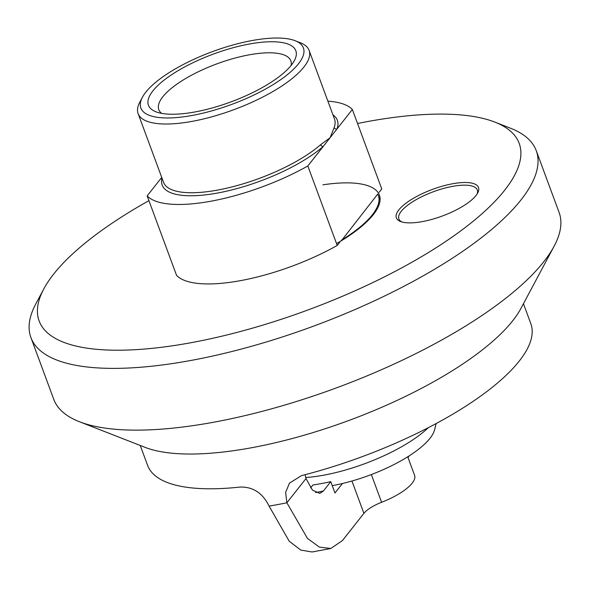 <?xml version="1.0" encoding="UTF-8"?>
<svg xmlns="http://www.w3.org/2000/svg" width="590" height="590" viewBox="0 0 590 590"><rect width="100%" height="100%" fill="white"/><g stroke="black" fill="none" stroke-linecap="round" stroke-linejoin="round"><path stroke-width="0.89" d="M192.679 115.352A86.656 28.091 -20.3 0 0 282.861 78.116A86.656 28.091 -20.3 0 0 295.14 40.725A86.656 28.091 -20.3 0 0 251.583 40.636A86.656 28.091 -20.3 0 0 142.441 97.21A86.656 28.091 -20.3 0 0 192.679 115.352M295.14 40.725L300.399 42.775A91.148 29.552 159.7 0 1 309.086 50.357A91.148 29.552 159.7 0 1 192.628 121.275A91.148 29.552 159.7 0 1 138.119 113.597A91.148 29.552 159.7 0 1 139.786 102.188L142.441 97.21M379.171 192.237L381.76 188.955L352.355 109.482L337.008 128.952A2.242 2.05 19.9 0 1 334.176 127.528A91.148 29.552 -20.3 0 0 334.508 119.077L309.086 50.357M248.84 44.117A78.573 25.473 -20.3 0 0 167.066 77.887A78.573 25.473 -20.3 0 0 155.93 111.79A78.573 25.473 -20.3 0 0 195.423 111.871A78.573 25.473 -20.3 0 0 294.388 60.571A78.573 25.473 -20.3 0 0 248.84 44.117M291.121 65.431A70.38 22.818 -20.3 0 0 290.914 61.072A70.38 22.818 -20.3 0 0 248.744 54.914A70.38 22.818 -20.3 0 0 158.894 109.91A70.38 22.818 -20.3 0 0 161.572 113.346M341.271 240.307A105.735 34.279 -20.3 0 0 378.33 195.474A105.735 34.279 -20.3 0 0 377.711 194.095L341.418 240.713M332.959 114.88A93.39 30.274 159.7 0 1 337.008 128.952L323.173 146.504A2.242 1.615 48.9 0 1 320.672 144.661L330.09 137.728L334.176 127.528M161.984 178.121A93.39 30.274 159.7 0 0 220.004 192.569A93.39 30.274 159.7 0 0 323.173 146.504L307.825 165.974A112.248 36.388 -20.3 0 1 211.611 201.079A112.248 36.388 -20.3 0 1 147.161 195.895L176.565 275.368A112.248 36.388 -20.3 0 0 241.008 280.552A112.248 36.388 -20.3 0 0 337.222 245.447L339.81 242.166M147.161 195.895L161.726 177.42M352.355 109.482A112.248 36.388 -20.3 0 0 327.878 101.148M307.825 165.974L337.222 245.447M140.243 445.472L147.625 465.429A204.288 66.228 -20.3 0 0 240.137 487.052C253.036 486.728 262.683 493.07 269.077 506.087A204.288 66.228 -20.3 0 0 286.88 502.776L285.626 492.34L289.513 483.107L301.475 475.628A204.288 66.228 -20.3 0 0 519.281 361.021A204.288 66.228 -20.3 0 0 530.83 323.674L523.448 303.717M371.346 474.544L381.605 502.289A42.657 13.828 -20.3 0 0 414.6 475.363L407.727 456.785M310.65 487.886L312.958 484.958A101.023 32.752 -20.3 0 0 330.769 481.647L323.409 490.976L319.824 493.41L312.427 490.084L305.996 478.527L286.88 502.776L307.442 538.36L319.286 547.085L330.747 548.501L342.436 540.58L363.897 513.359L351.935 481.012M305.133 474.692L305.996 478.527M407.978 457.449L409.268 455.812M381.605 502.289A24.691 8.009 -20.3 0 0 363.897 513.359M330.769 481.647L334.965 492.997L342.451 483.498M330.747 548.501L312.073 551.982L300.804 550.094L289.218 541.236L269.077 506.087M436.172 423.539L434.609 429.741A79.134 25.658 159.7 0 1 429.97 438.333A79.134 25.658 159.7 0 1 332.244 485.636M428.303 427.676A89.798 29.109 159.7 0 1 305.679 477.531M422.565 221.56A43.778 14.189 -20.3 0 0 477.701 192.982A43.778 14.189 -20.3 0 0 452.324 183.815A43.778 14.189 -20.3 0 0 406.761 202.621A43.778 14.189 -20.3 0 0 400.558 221.516A43.778 14.189 -20.3 0 0 422.565 221.56M477.03 194.11A41.794 13.548 -20.3 0 0 477.34 190.069A41.794 13.548 -20.3 0 0 452.301 186.418A41.794 13.548 -20.3 0 0 398.943 219.074A41.794 13.548 -20.3 0 0 401.805 221.936M148.931 200.659A255.927 82.969 -20.3 0 0 43.8 288.908L35.835 303.843A269.394 87.335 -20.3 0 0 30.916 337.576L53.756 399.319A269.394 87.335 -20.3 0 0 79.444 421.732L145.147 447.382A213.27 69.141 -20.3 0 0 252.35 447.603A213.27 69.141 -20.3 0 0 520.97 308.364L554.165 246.126A269.394 87.335 -20.3 0 0 559.084 212.393L536.244 150.649A269.394 87.335 -20.3 0 0 510.557 128.237L494.789 122.078A255.927 82.969 -20.3 0 0 366.147 121.82A255.927 82.969 -20.3 0 0 357.54 123.494M79.444 421.732A269.394 87.335 -20.3 0 0 214.856 422.005A269.394 87.335 -20.3 0 0 554.165 246.126M30.916 337.576A269.394 87.335 -20.3 0 0 192.016 360.254A269.394 87.335 -20.3 0 0 536.244 150.649M43.8 288.908A255.927 82.969 -20.3 0 0 192.17 342.495A255.927 82.969 -20.3 0 0 458.519 232.519A255.927 82.969 -20.3 0 0 494.789 122.078M336.536 243.604A106.856 34.64 -20.3 0 0 379.385 195.083A106.856 34.64 -20.3 0 0 322.892 184.832M138.119 113.597L163.541 182.317A91.148 29.552 -20.3 0 0 218.042 189.995A91.148 29.552 -20.3 0 0 320.672 144.661M315.503 492.598A122.573 39.737 -20.3 0 0 323.409 490.976M380.063 200.172L378.33 195.474"/></g></svg>
